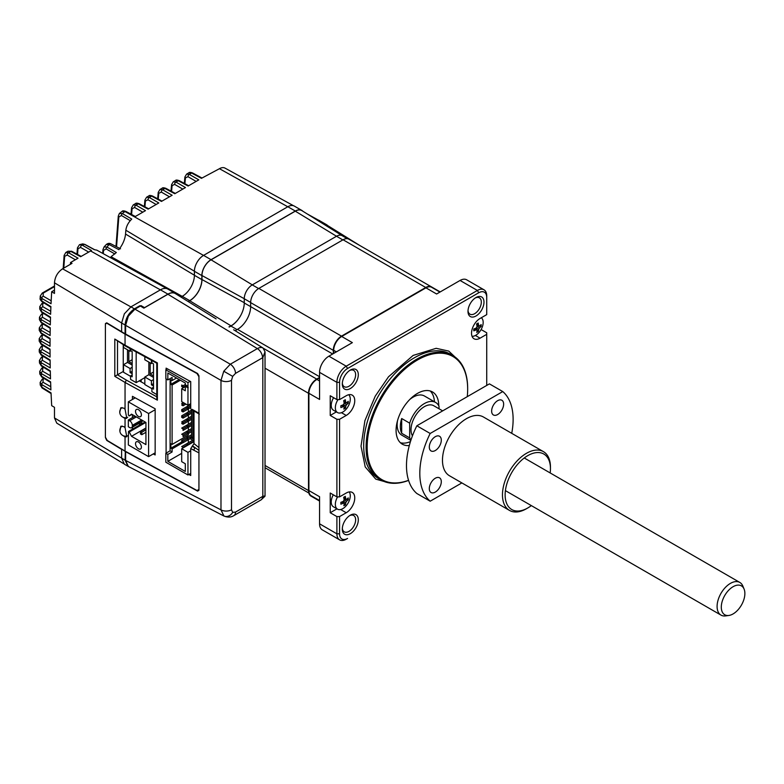 <?xml version="1.0" encoding="UTF-8"?>
<svg xmlns="http://www.w3.org/2000/svg" width="784" height="784" viewBox="0 0 784 784"><rect width="100%" height="100%" fill="white"/><g stroke="black" fill="none" stroke-linecap="round" stroke-linejoin="round"><path stroke-width="1.18" d="M131.006 214.179L131.575 207.78A1.882 1.196 5.2 0 0 132.094 208.711L134.652 207.476A1.882 1.127 -60 0 1 135.985 205.163L145.481 210.641L134.789 216.815L124.96 211.533L122.147 211.327M144.344 206.486L144.903 200.087A1.882 1.196 5.2 0 0 145.422 201.008L147.98 199.783A1.882 1.127 -60 0 1 149.313 197.47L158.809 202.948L148.117 209.122L138.288 203.83A1.882 1.088 -61.7 0 1 139.209 203.722L148.656 208.809M157.672 198.793L158.231 192.384A1.882 1.196 5.2 0 0 158.75 193.315L161.318 192.08A1.882 1.127 -60 0 1 162.651 189.777L172.137 195.255L161.455 201.419L151.626 196.137A1.882 1.088 -61.7 0 1 152.537 196.029L161.994 201.116M171 191.09L171.569 184.691A1.882 1.196 5.2 0 0 172.088 185.622L174.646 184.387A1.882 1.127 -60 0 1 175.979 182.074L185.475 187.552L174.783 193.726L164.954 188.444A1.882 1.088 -61.7 0 1 165.875 188.336L175.322 193.413M293.51 205.722L224.998 168.099A11.231 6.478 120 0 0 219.451 168.697L201.449 178.331L191.619 173.048A1.882 1.088 -61.7 0 1 192.531 172.941L201.988 178.027M43.404 334.915L42.169 335.63L42.12 338.629A1.882 1.127 120 0 0 40.788 340.932L40.788 343.451A1.882 1.088 121.7 0 0 41.15 344.294L39.2 341.148L40.788 343.451L50.029 349.164L50.068 357.073L40.837 351.742L40.866 354.27A1.882 1.088 -58.3 0 0 41.229 355.123L39.278 352.006L40.866 354.27L50.098 359.983L50.225 367.941L41.003 362.61L41.062 365.168A1.882 1.088 -58.3 0 0 41.425 366.02L39.474 362.943L41.062 365.168L50.294 370.881L50.509 378.868L41.297 373.556L41.385 376.144A1.882 1.088 -58.3 0 0 41.748 376.996L39.798 373.948L41.385 376.144L50.607 381.847L50.901 389.873L41.719 384.572L41.836 387.198A1.882 1.088 -58.3 0 0 42.199 388.051L40.249 385.032L41.836 387.198L51.029 392.892L51.675 405.651L54.478 407.337L54.478 417.941L56.771 423.135L123.607 463.648M50.784 386.728L43.051 382.259A1.882 1.127 -60 0 0 41.719 384.572L40.131 382.455M50.411 375.742L42.63 371.244A1.882 1.127 -60 0 0 41.297 373.556L39.71 371.41L39.798 373.948M50.166 364.825L42.336 360.307A1.882 1.127 -60 0 0 41.003 362.61L39.425 360.444M50.049 353.976L42.169 349.429A1.882 1.127 -60 0 0 40.837 351.742L39.249 349.537L39.278 352.006M106.036 323.204L105.428 323.557M39.425 319.656L41.003 322.038L50.225 327.741L50.098 335.532L40.866 330.201L40.837 332.7A1.882 1.088 -58.3 0 0 41.199 333.553L39.249 330.368L40.837 332.7L50.068 338.414L50.029 346.273L40.788 340.932L39.2 338.698L39.2 341.148M50.147 332.485L42.199 327.898A1.882 1.127 -60 0 0 40.866 330.201L39.278 327.928L39.249 330.368M41.003 322.038L41.062 319.539L39.474 317.236L39.416 319.656L41.366 322.881A1.882 1.088 -58.3 0 1 41.003 322.038M50.882 307.21L42.081 301.771A1.882 1.088 -58.3 0 1 41.719 300.919L50.901 306.603L50.607 314.276L41.385 308.955L41.297 311.444A1.882 1.088 -58.3 0 0 41.66 312.287L39.71 309.023L41.297 311.444L50.509 317.138L50.294 324.87L41.062 319.539A1.882 1.127 -60 0 1 42.395 317.236L42.444 314.237A1.882 1.088 -120 0 0 41.523 314.149L39.474 317.236M50.715 311.258L42.718 306.642A1.882 1.127 -60 0 0 41.385 308.955L39.798 306.603L39.71 309.023M167.002 288.688L96.804 250.135L94.325 249.665L84.525 244.343L82.683 243.893L79.498 244.686L82.036 245.029L91.483 250.488L80.644 256.701L70.825 251.419A1.882 1.088 -61.7 0 1 71.746 251.311L81.183 256.388M70.393 264.296A1026.922 592.9 60 0 1 70.54 262.532L72.01 263.355L62.563 268.814C57.653 272.205 54.958 276.87 54.478 282.818L54.478 293.422L51.675 291.746L54.478 290.129M63.181 268.461L64.131 255.408A1.882 1.186 4.6 0 0 64.651 256.319L67.218 255.045A1.882 1.127 -60 0 1 68.551 252.742L78.028 258.21L70.54 262.532M51.675 291.746L51.029 303.741L41.836 298.439A1.882 1.127 -60 0 1 43.169 296.127L43.208 293.128A1.882 1.088 -120 0 0 42.287 293.04L40.249 296.048L41.836 298.439L41.719 300.919L40.131 298.469L40.249 296.048M186.582 174.126L189.307 174.381L191.619 173.048L188.826 172.823L186.582 174.126L184.897 176.998A1.882 1.196 5.2 0 0 185.416 177.919L187.974 176.684A1.882 1.127 -60 0 1 189.307 174.381L198.803 179.859L188.111 186.033L178.282 180.741A1.882 1.088 -61.7 0 1 179.203 180.634L188.65 185.72M185.416 177.919L184.906 183.701M64.651 256.319L63.788 268.108M76.969 254.124L77.449 247.822A1.882 1.186 4.6 0 0 77.979 248.724L77.538 254.428M77.979 248.724L80.546 247.411L88.651 252.076M80.546 247.411A1.882 1.127 -60.1 0 1 82.036 245.029L84.525 244.343A1.882 1.078 -61.4 0 1 84.917 244.422L94.678 249.733M104.076 246.911L106.928 247.029L109.143 244.549L106.271 244.53C107.771 243.324 109.27 243.06 110.769 243.755L120.54 248.822M110.769 243.755A1.882 1.107 -62.5 0 0 109.143 244.549L118.874 249.645C122.804 244.441 125.028 239.238 125.538 234.053L125.842 230.231L194.403 271.225M119.364 213.503L118.286 216.09A1.882 1.196 5.4 0 0 118.805 217.021L121.422 215.492A1.882 1.117 -59.7 0 1 122.314 213.532L124.872 211.582A5.655 3.263 -120 0 0 122.118 211.337L119.393 213.464L122.314 213.532L131.751 219.069C128.321 222.489 126.351 226.213 125.842 230.231M121.422 215.492L130.262 220.657M118.805 217.021L116.551 246.754M182.202 296.352L111.063 256.711L116.355 252.526L106.928 247.029A1.882 1.117 -59.7 0 0 106.124 248.891L114.827 253.977M106.271 244.53L104.105 246.882L102.978 249.577A1.882 1.147 3.9 0 0 103.498 250.449L106.124 248.891M105.428 437.619L106.742 440.422L122.059 449.644M105.428 324.145L106.742 322.822L121.618 331.72M203.536 255.408L124.96 211.533A1.882 1.088 -61.7 0 1 125.881 211.425L135.328 216.502M132.094 208.711L131.585 214.493M145.422 201.008L144.913 206.79M158.75 193.315L158.241 199.097M172.088 185.622L171.578 191.404M194.403 271.284L201.87 275.596A12.995 7.497 -60 0 1 211.053 259.69L295.303 211.043A12.995 7.497 -60 0 1 301.801 210.406L294.333 206.094A12.995 7.497 120 0 0 287.836 206.731L203.585 255.378A12.995 7.497 120 0 0 194.403 271.284L194.403 275.292A17.17 9.918 -60 0 1 182.26 296.323A17.16 9.908 -60 0 1 180.898 297.018M201.87 275.596L201.87 279.594A17.17 9.918 -60 0 1 189.728 300.635A17.16 9.908 -60 0 1 188.062 301.458M301.801 210.406A12.995 7.497 -60 0 1 302.8 211.2M323.645 224.136A12.995 7.497 -60 0 1 326.595 224.714L319.127 220.412A12.995 7.497 120 0 0 316.658 219.804M326.595 224.714A12.995 7.497 -60 0 1 327.594 225.508M121.618 449.379L121.618 458.15L124.352 464.187L128.351 466.49L125.616 460.453L125.616 451.692L121.902 449.212M128.978 466.794L128.351 466.49M175.351 293.402L167.884 289.09A14.876 8.585 120 0 0 160.446 289.825L130.948 306.858L124.352 313.825L121.618 323.018L121.618 331.779L125.616 334.092L125.616 325.331L128.351 316.128L134.946 309.17L141.051 305.642L144.521 307.642L167.913 294.137A14.876 8.585 -60 0 1 175.351 293.402A14.876 8.585 -60 0 1 176.439 294.245M142.982 307.602L143.717 307.181M141.179 379.75L141.179 381.877M121.951 434.924L125.048 436.992L126.783 436.747L125.048 427.633L123.745 426.604L120.775 426.28L119.903 431.239M122.255 416.774L125.048 418.519L126.783 418.274L125.048 409.16L123.745 408.131L120.775 407.807L119.756 412.237M194.001 411.002L194.001 443.607L190.728 448.575L198.93 452.878L198.93 489.402L197.019 490.51L125.048 451.094L107.232 440.451L105.399 437.198L105.399 324.517L105.938 323.322L107.232 323.459L125.048 334.111L197.019 373.527L198.93 376.732L198.93 413.246L192.06 409.326M198.95 450.408L192.648 445.929M188.836 474.477L190.728 475.516L190.728 448.575M190.728 408.562L190.728 381.622L166.1 368.137L166.1 369.695M166.1 378.917L166.1 453.123M192.06 446.272L195.196 447.987A1.882 1.058 118.7 0 0 193.903 450.32M156.79 396.782L126.381 380.132L125.048 382.445L157.378 400.144L156.79 398.243L156.79 363.217L125.45 346.058L114.807 339.07L114.807 376.32L117.473 374.811A1.882 1.088 0 0 0 117.502 374.791L123.245 371.479L123.245 344.744M144.824 383.895L139.287 380.838M157.378 400.144L157.378 362.894L125.048 345.185L125.048 334.111M125.048 451.094L125.048 436.992M125.048 427.633L125.048 418.519M125.048 409.16L125.048 382.445L114.807 376.32M125.048 345.185L114.807 339.07M153.272 453.926L155.154 454.955L155.154 408.778L132.437 396.341L132.437 399.458M139.434 423.174L139.434 425.153M132.437 414.667L132.437 417.617M132.437 427.202L132.437 429.191M191.129 409.424L194.295 411.159A1.882 1.058 -61.3 0 1 193.903 410.297M156.79 394.548L151.89 391.716L151.89 388.178L153.497 389.099L153.497 363.854L151.9 362.933L151.9 360.542M151.89 388.178L153.497 387.257M153.497 386.022L151.42 384.826L153.497 383.621M144.834 356.671L144.834 359.778L151.42 363.58L151.42 360.277M153.497 372.018L150.165 373.939L150.165 362.855M153.497 375.869L150.165 373.939M153.497 379.623L151.42 380.818L144.834 377.016L148.833 374.713L153.497 377.408M148.833 362.09L148.833 374.713M144.834 377.016L144.824 384.562L151.89 388.639M151.42 384.826L151.42 380.818M151.42 363.58L152.223 363.119M183.035 387.316L183.035 385.777L181.702 385.013L181.702 386.551L183.035 387.316L185.573 385.855M183.035 385.777L185.308 384.474M190.728 404.426L181.702 409.64L183.035 410.404L187.033 408.101L188.366 408.866L188.366 411.953M183.035 410.404L183.035 411.953L190.728 407.513M181.702 409.64L181.702 411.179L183.035 411.953M191.57 410.101L181.702 415.794L183.035 416.569L183.035 418.107L191.57 413.178L188.366 415.03L187.033 414.256L187.033 412.717L188.366 413.491L191.57 411.639M188.366 418.107L188.366 413.491M187.033 418.881L181.702 421.959L183.035 422.723L181.702 423.497L183.035 424.262L191.561 419.342L188.366 421.184L188.366 424.262M183.035 424.262L183.035 422.723L187.033 420.42L188.366 421.184L188.366 419.646L191.561 417.794M191.561 422.419L181.702 428.113L183.035 428.877L183.035 430.426L191.561 425.496L188.366 427.339L187.033 426.574L187.033 425.036L188.366 425.8L191.561 423.958M188.366 430.426L188.366 425.8M191.561 428.574L181.702 434.267L183.035 435.042L191.561 430.112M183.035 435.042L183.035 436.58L191.561 431.651L188.366 433.503L188.366 435.042L172.098 444.43L170.902 443.734L170.892 448.203L181.692 441.97L183.025 442.735L190.63 438.354L188.366 439.657L187.033 438.893L191.561 436.276L188.366 438.119L187.033 437.345L187.033 438.893L183.025 441.196L183.025 442.735M191.561 434.728L187.033 437.345M188.366 444.891L188.366 444.273L193.423 441.353L193.423 441.97M192.766 440.196L181.692 446.586L183.025 447.36L187.033 445.047L187.562 445.351M191.57 409.669L191.561 436.884L192.893 437.658L192.903 410.395M192.893 437.658L194.001 437.021M194.001 439.373L190.63 437.423L191.561 436.884M190.63 437.423L190.63 438.962L194.001 440.912M170.108 378.623L170.099 450.82L172.098 451.976L167.835 454.436L167.825 461.364L185.289 471.449L185.298 463.746L181.692 461.668L181.692 448.742L187.964 452.358L187.954 474.986L190.728 473.389M170.099 450.82L165.836 453.279L167.835 454.436M165.836 453.279L165.826 462.207L187.954 474.986M167.492 368.892L165.845 369.842L165.845 378.77L167.845 379.926L167.845 372.998L185.308 383.082L185.308 384.777L187.974 386.316L187.974 382.621L190.198 381.338M165.845 369.842L187.974 382.621M172.098 444.43L172.108 385.003L170.902 384.317L170.902 379.848L172.108 380.544L172.108 377.467L167.845 379.926M182.897 442.656L172.098 448.889L170.892 448.203M187.16 435.737L187.16 437.276M188.366 405.024L188.366 405.789M172.108 385.003L180.379 380.23M170.902 384.317L179.173 379.544M172.098 448.889L172.098 451.976M167.825 461.364L181.692 453.358M188.356 439.657L188.356 442.735M181.692 448.742L194.001 441.637M187.964 452.358L190.728 450.761M190.728 403.662L187.964 405.25L181.702 401.633L181.702 388.697L185.308 390.775L185.308 386.316L187.974 387.855L187.974 386.316M185.308 386.62L181.702 388.697M187.964 405.25L187.974 387.855M185.573 384.924L185.573 386.159L188.238 387.698M176.508 378.006L172.108 380.544M187.033 445.047L187.033 443.509L188.366 444.273L194.001 441.02M187.033 437.354L181.692 440.432L183.025 441.196M181.692 440.432L181.692 441.97M187.033 431.19L188.366 431.964L188.366 433.503L187.033 432.729L187.033 431.19M183.035 428.877L187.033 426.574M191.561 416.255L187.033 418.872L188.366 419.646M187.033 418.872L187.033 420.41M183.035 416.569L187.033 414.256M181.702 415.794L181.702 417.333L183.035 418.107M190.728 407.504L188.366 408.866L188.366 407.327L190.728 405.965M187.033 408.101L187.033 406.563L188.366 407.327M183.309 402.555L181.702 403.486L183.035 404.25L181.702 405.024L183.035 405.789L185.975 404.093M183.035 405.789L183.035 404.25L184.642 403.329M192.629 442.431L192.09 442.127M138.454 448.781A4.145 2.391 60 0 1 135.75 445.126A4.145 2.391 60 0 1 136.387 441.794A4.145 2.391 60 0 1 138.464 442A4.145 2.391 60 0 1 141.169 445.655A4.145 2.391 60 0 1 140.532 448.987A4.145 2.391 60 0 1 138.454 448.781M138.464 416.451A4.145 2.391 60 0 1 135.75 412.796A4.145 2.391 60 0 1 136.387 409.473A4.145 2.391 60 0 1 138.464 409.679A4.145 2.391 60 0 1 141.179 413.335A4.145 2.391 60 0 1 140.542 416.657A4.145 2.391 60 0 1 138.464 416.451M155.154 409.738L148.597 413.521L148.588 456.631L128.331 444.93L128.488 431.474L129.272 431.955L145.834 422.4M129.242 415.902L131.908 414.364L129.242 415.902L128.331 414.942L128.331 401.829L148.597 413.521M140.463 421.302L132.329 425.996L132.329 425.379A3.773 2.176 -120 0 0 129.664 420.763L128.331 419.989L134.995 416.137M132.329 425.379L140.463 420.685L140.463 423.144L141.796 423.919L141.796 421.449L140.463 420.685L141.659 419.989M128.331 419.989L128.331 426.761L129.664 427.535A3.773 2.176 60 0 0 131.545 427.721A3.773 2.176 60 0 0 132.329 425.996M148.588 456.631L155.154 452.838M135.211 397.86L128.331 401.829M129.272 415.883L131.536 414.138L145.932 422.449L145.922 444.616L131.526 436.306L129.272 431.955M131.526 436.306L145.932 427.995M145.128 421.988L141.796 423.919M142.992 420.763L141.796 421.449M140.463 431.455L140.463 433.924L141.796 434.689L141.796 432.229L140.463 431.455L145.932 428.299M141.796 432.229L145.932 429.848M145.932 432.307L141.796 434.689M144.393 307.838L143.492 307.308M144.834 377.633L136.161 382.641L136.171 351.928M132.173 359.699L128.831 361.63L128.831 350.546M132.163 363.551L128.831 361.63M132.163 367.304L130.085 368.509L123.5 364.707L127.498 362.394L132.163 365.089M127.498 349.772L127.498 362.394M123.5 344.891L123.5 347.459L130.085 351.261L130.889 350.801M132.163 371.312L130.085 372.508L130.085 368.509M130.085 351.261L130.085 348.596M136.161 382.641L130.565 379.407L130.565 375.869L132.163 376.79L132.173 351.546L130.565 350.615L130.565 348.86M130.085 372.508L132.163 373.713M130.565 375.869L132.163 374.938M123.5 364.707L123.5 372.253L130.565 376.33M408.582 480.406A71.824 41.474 -60 0 1 380.965 479.965A71.824 41.474 -60 0 1 369.95 422.409A71.824 41.474 -60 0 1 416.882 359.111A71.824 41.474 -60 0 1 452.789 355.554A71.824 41.474 -60 0 1 467.666 388.433A71.824 41.474 -60 0 1 467.666 388.746M408.552 480.308A71.07 41.033 -60 0 1 367.353 441.833A71.07 41.033 -60 0 1 417.411 360.032A71.07 41.033 -60 0 1 467.666 389.05A71.07 41.033 -60 0 1 467.264 396.675M438.736 405.7A30.164 17.415 120 0 0 432.494 391.941A30.164 17.415 120 0 0 417.411 393.441A30.164 17.415 120 0 0 397.704 420.018A30.164 17.415 120 0 0 402.329 444.185A30.164 17.415 120 0 0 409.307 445.528M400.35 442.695A30.164 17.415 120 0 0 410.453 441.588M439.011 408.768L439.011 406.22A22.618 13.063 120 0 0 435.659 402.476L424.458 396.008A22.618 13.063 120 0 0 413.148 397.135A22.618 13.063 120 0 0 409.709 399.546M435.659 402.476A22.618 13.063 120 0 0 424.34 403.593A22.618 13.063 120 0 0 409.679 423.154L409.679 437.913A22.618 13.063 120 0 0 410.983 439.942M468.019 310.552A9.428 5.439 120 0 0 469.939 314.149A9.428 5.439 120 0 0 474.653 313.688A9.428 5.439 120 0 0 480.808 305.378A9.428 5.439 120 0 0 479.367 297.822A9.428 5.439 120 0 0 475.29 297.959M475.986 297.518L475.986 297.518A11.309 6.527 120 0 0 467.989 311.375A11.309 6.527 120 0 0 475.986 315.991A11.309 6.527 120 0 0 483.983 302.144A11.309 6.527 120 0 0 475.986 297.518L475.986 297.518M342.334 528.24A9.428 5.439 120 0 0 344.254 531.836A9.428 5.439 120 0 0 348.968 531.376A9.428 5.439 120 0 0 355.132 523.065A9.428 5.439 120 0 0 353.682 515.509A9.428 5.439 120 0 0 349.605 515.647M350.301 515.206L350.301 515.206A11.309 6.527 120 0 0 342.304 529.063A11.309 6.527 120 0 0 350.301 533.679A11.309 6.527 120 0 0 358.308 519.831A11.309 6.527 120 0 0 350.301 515.206L350.301 515.206M350.301 370.087L350.301 370.087A11.309 6.527 120 0 0 342.304 383.935A11.309 6.527 120 0 0 350.301 388.56A11.309 6.527 120 0 0 358.308 374.703A11.309 6.527 120 0 0 350.301 370.087L350.301 370.087M342.334 383.111A9.428 5.439 120 0 0 344.254 386.718A9.428 5.439 120 0 0 348.968 386.247A9.428 5.439 120 0 0 355.132 377.937A9.428 5.439 120 0 0 353.682 370.391A9.428 5.439 120 0 0 349.605 370.518M233.946 515.549L261.003 499.927A7.536 4.351 -120 0 0 262.562 496.468L235.504 512.089A7.536 4.351 -120 0 1 233.946 515.549L233.946 515.549C231.143 517.391 227.811 517.548 223.95 516.029L220.98 509.865A7.536 4.351 0 0 0 231.505 509.786L231.505 380.309A7.536 4.351 -0 0 1 220.98 380.387L223.773 371.224L230.31 364.227L257.368 348.606L167.913 294.255A14.729 8.506 -60 0 1 175.41 293.608L216.09 318.872M127.988 466.284L125.087 460.149L125.322 451.241M198.754 490.225L197.588 491.107L125.087 451.388M125.616 334.072L197.588 373.507L198.95 375.791L198.95 490.314L197.588 491.107M333.7 353.417L333.7 350.34A11.309 6.527 -60 0 1 341.697 336.483L425.947 287.836A11.309 6.527 -60 0 1 431.602 287.277L439.922 292.089M339.56 533.816L336.895 533.816A13.201 7.615 120 0 0 339.629 539.862A13.201 7.615 120 0 0 346.224 539.206L347.557 538.441A11.309 6.527 -60 0 1 339.56 533.816L339.56 516.578L346.224 512.736A12.064 6.968 120 0 0 354.103 502.103A12.064 6.968 120 0 0 352.261 492.43A12.064 6.968 120 0 0 346.224 493.028L339.56 496.88L339.56 419.293L346.224 415.451A12.064 6.968 120 0 0 354.103 404.818A12.064 6.968 120 0 0 352.261 395.146A12.064 6.968 120 0 0 346.224 395.744L339.56 399.595L336.895 399.595L336.895 382.357L339.56 382.357A11.309 6.527 -60 0 1 347.557 368.5L478.73 292.765A11.309 6.527 -60 0 1 486.727 297.381L486.727 295.842A13.201 7.615 120 0 0 484.002 289.806A13.201 7.615 120 0 0 477.397 290.452L478.73 292.765M339.56 496.88L336.895 496.88L336.895 419.293L339.56 419.293M336.895 419.293L330.231 415.451L336.375 411.894M336.895 399.595L330.231 395.744L330.231 415.451M339.56 399.595L339.56 382.357M319.568 500.545L311.238 495.743A11.309 6.527 -60 0 1 308.896 490.568L308.896 393.284L319.568 399.438L319.568 372.351L336.895 382.357A13.201 7.615 120 0 1 346.224 366.187L477.397 290.452L460.071 280.456L436.61 294L425.947 287.836M312.659 496.586L319.568 500.574M323.831 224.253A12.838 7.419 -60 0 1 326.634 224.92L359.631 245.402M229.251 327.036L230.927 326.066A18.855 10.888 120 0 0 240.414 316.011A18.855 10.888 120 0 0 244.255 302.977L244.255 298.743L250.645 302.438M347.371 238.699L342.167 235.69A11.309 6.527 120 0 0 341.001 235.249A11.309 6.527 120 0 0 336.512 236.249L342.853 239.914M258.602 288.561L252.262 284.896L336.512 236.249L295.303 211.17A12.838 7.419 -60 0 1 301.84 210.602L342.383 235.778A11.309 6.527 -60 0 1 342.735 236.023M252.262 284.896A11.309 6.527 120 0 0 244.255 298.743M188.18 301.536A17.307 9.996 120 0 0 189.728 300.752A17.326 10.006 120 0 0 201.968 279.535L201.968 275.537A12.838 7.419 -60 0 1 211.053 259.808L295.303 211.17M228.977 326.869A18.836 10.878 120 0 0 231.045 325.86A18.855 10.888 120 0 0 240.414 316.011M341.001 235.249A11.309 6.527 -60 0 1 342.383 235.778M319.568 377.427L316.697 379.084A11.593 6.693 120 0 0 308.504 393.284L308.504 490.568A11.593 6.693 120 0 0 308.827 493.028A11.309 6.527 -60 0 0 310.925 496.066A11.309 6.527 -60 0 0 312.708 496.586M319.568 376.732L237.513 329.358L235.171 330.711M237.513 329.358A18.571 10.721 120 0 0 250.645 306.622L332.69 353.996M432.67 287.895A11.593 6.693 120 0 0 431.543 286.924A11.593 6.693 120 0 0 425.741 287.493L341.491 336.14A11.593 6.693 120 0 0 333.298 350.34L333.298 353.643M341.491 336.14L258.847 288.414A11.593 6.693 120 0 0 250.645 302.614L250.645 306.622L244.255 302.977M258.847 288.414L343.088 239.777L425.741 287.493M431.543 286.924L348.89 239.198A11.593 6.693 120 0 0 343.088 239.777M484.002 289.806L466.666 279.8A13.201 7.615 120 0 0 460.071 280.456M486.727 297.381L486.727 314.629L480.063 318.471A12.064 6.968 120 0 0 472.184 329.104A12.064 6.968 120 0 0 474.036 338.776A12.064 6.968 120 0 0 480.063 338.178L486.727 334.327L486.727 332.788L481.102 329.535M486.727 334.327L486.727 385.434M339.56 516.578L336.895 516.578L336.895 533.816L319.568 523.81A13.201 7.615 120 0 0 322.302 529.857L339.629 539.862M319.568 523.81L319.568 496.723L308.896 490.568M346.224 539.206L347.557 538.441L346.224 539.206M401.682 418.529A22.618 13.063 120 0 0 401.682 433.297L401.682 418.529L409.679 423.154M401.682 433.297L409.679 437.913M397.527 420.645A22.618 13.063 120 0 0 401.839 435.198L410.836 440.392M434.434 401.771A30.164 17.415 120 0 0 430.21 390.971M336.895 516.578L330.231 512.736L336.973 508.836M336.895 496.88L330.231 493.028L330.231 512.736M319.568 380.965L316.903 379.427A11.309 6.527 120 0 0 308.896 393.284M316.903 379.427L319.568 377.888M347.557 368.5L346.224 366.187L328.898 356.181A13.201 7.615 120 0 0 319.568 372.351M328.898 356.181L352.359 342.637L341.697 336.483M265.031 467.734L308.827 493.028M265.031 351.791L265.031 495.978L262.826 496.301L262.826 357.622L265.031 351.791L262.963 347.978L233.622 329.75M167.913 294.255L143.864 308.141L140.385 306.025M125.087 333.778L125.087 325.017C125.675 318.177 128.782 312.796 134.407 308.857L139.866 305.711M262.826 357.622L235.504 373.38A7.536 4.351 -120 0 0 230.31 364.227L130.948 306.858M476.574 323.968A18.297 4.057 -22.1 0 0 477.397 323.488A18.297 4.057 -22.1 0 0 478.171 323.008A18.816 10.633 59 0 1 478.642 325.634L479.455 326.066A18.816 11.094 -1.1 0 0 481.121 324.566A18.297 14.239 24.3 0 1 481.151 326.399A18.816 11.094 178.9 0 1 479.494 327.898L478.71 329.29A18.816 10.633 59 0 1 478.328 331.426A18.297 14.622 -145.5 0 1 477.554 331.936A18.297 14.622 -145.5 0 1 476.731 332.387A18.816 10.633 -121 0 0 477.113 330.25L476.29 329.819A18.816 11.094 178.9 0 1 473.781 330.828A18.297 3.675 -99.7 0 0 473.752 329.006A18.816 11.094 -1.1 0 0 476.26 327.996L477.044 326.595A18.816 10.633 -121 0 0 476.574 323.968M481.307 317.755A10.555 6.096 -60 0 1 483.169 322.204A10.555 6.096 -60 0 1 475.868 335.219A10.555 6.096 -60 0 1 472.046 336.316M477.113 330.25L474.447 328.761M477.946 325.193A10.555 6.096 -60 0 1 477.642 325.889M473.908 328.947L475.065 330.358M475.721 328.241L478.328 331.426M476.927 325.781L478.799 326.056M479.357 326.134L481.151 326.399M478.632 325.595L476.682 324.468M476.662 323.919L478.416 324.174M343.676 497.301A18.297 4.057 -22.1 0 0 344.499 496.821A18.297 4.057 -22.1 0 0 345.274 496.341A18.816 10.633 59 0 1 345.744 498.967L346.557 499.398A18.816 11.094 -1.1 0 0 348.223 497.899A18.297 14.239 24.3 0 1 348.253 499.722A18.816 11.094 178.9 0 1 346.597 501.221L345.813 502.622A18.816 10.633 59 0 1 345.43 504.759A18.297 14.622 -145.5 0 1 344.656 505.259A18.297 14.622 -145.5 0 1 343.833 505.719A18.816 10.633 -121 0 0 344.215 503.583L343.392 503.152A18.816 11.094 178.9 0 1 340.883 504.161A18.297 3.675 -99.7 0 0 340.854 502.328A18.816 11.094 -1.1 0 0 343.363 501.319L344.147 499.927A18.816 10.633 -121 0 0 343.676 497.301M349.233 491.921A10.555 6.096 -60 0 1 350.272 495.527A10.555 6.096 -60 0 1 342.971 508.551A10.555 6.096 -60 0 1 337.532 509.169A10.555 6.096 -60 0 1 335.346 504.514A10.555 6.096 -60 0 1 337.59 496.88M344.382 499.947A10.555 6.096 -60 0 1 344.019 500.623M337.532 509.169L333.416 506.787A10.555 6.096 -60 0 1 331.24 502.142A10.555 6.096 -60 0 1 333.308 494.802M343.392 503.152L341.55 502.083M342.824 501.564L345.43 504.759M345.813 502.622L343.47 501.26M344.029 499.104L345.813 499.369M346.459 499.467L348.253 499.722M344.127 499.8L346.597 501.221M343.764 497.252L345.519 497.507M343.794 497.84L346.557 499.398M342.824 404.965L345.43 408.16A18.297 14.622 -145.5 0 1 344.656 408.66A18.297 14.622 -145.5 0 1 343.833 409.121A18.816 10.633 -121 0 0 344.215 406.984L343.392 406.553A18.816 11.094 178.9 0 1 340.883 407.562A18.297 3.675 -99.7 0 0 340.854 405.73A18.816 11.094 -1.1 0 0 343.363 404.72L344.147 403.329A18.816 10.633 -121 0 0 343.676 400.702A18.297 4.057 -22.1 0 0 344.499 400.222A18.297 4.057 -22.1 0 0 345.274 399.742A18.816 10.633 59 0 1 345.744 402.368L346.557 402.8A18.816 11.094 -1.1 0 0 348.223 401.3A18.297 14.239 24.3 0 1 348.253 403.123A18.816 11.094 178.9 0 1 346.597 404.622L345.813 406.014L343.47 404.662M348.713 394.734A10.555 6.096 -60 0 1 350.272 398.929A10.555 6.096 -60 0 1 342.971 411.953A10.555 6.096 -60 0 1 337.532 412.57A10.555 6.096 -60 0 1 335.346 407.915A10.555 6.096 -60 0 1 338.012 399.595M344.215 406.984L341.55 405.485M343.588 404.74A10.555 6.096 -60 0 1 343.157 405.387M337.532 412.57L333.416 410.189A10.555 6.096 -60 0 1 331.24 405.544A10.555 6.096 -60 0 1 333.602 397.694M344.029 402.506L345.901 402.78M346.459 402.858L348.253 403.123M343.794 401.241L345.744 402.368M345.813 406.014A18.816 10.633 59 0 1 345.43 408.16M721.368 605.562A16.68 9.624 120 0 0 728.875 615.46A16.68 9.624 120 0 0 744.8 595.076A16.68 9.624 120 0 0 744.094 589.098A16.68 9.624 120 0 0 731.599 587.667A16.68 9.624 120 0 0 721.368 605.562M728.875 615.46L725.661 615.901A18.855 10.888 -60 0 1 720.986 615.107A18.855 10.888 -60 0 1 717.174 604.709A18.855 10.888 -60 0 1 726.013 586.795A18.855 10.888 -60 0 1 739.841 582.453A18.855 10.888 -60 0 1 742.869 586.099L744.094 589.098M412.433 435.855A18.855 10.888 -60 0 1 411.1 427.995A18.855 10.888 -60 0 1 419.94 410.081A18.855 10.888 -60 0 1 433.768 405.74L442.666 410.875M435.296 436.678A8.487 4.9 120 0 0 429.759 444.156A8.487 4.9 120 0 0 431.053 450.947A8.487 4.9 120 0 0 435.296 450.526A8.487 4.9 120 0 0 440.843 443.058A8.487 4.9 120 0 0 439.54 436.257A8.487 4.9 120 0 0 435.296 436.678M435.296 478.24A8.487 4.9 120 0 0 429.759 485.717A8.487 4.9 120 0 0 431.053 492.509A8.487 4.9 120 0 0 435.296 492.087A8.487 4.9 120 0 0 440.843 484.62A8.487 4.9 120 0 0 439.54 477.819A8.487 4.9 120 0 0 435.296 478.24M497.644 400.683A8.487 4.9 120 0 0 492.097 408.16A8.487 4.9 120 0 0 493.401 414.961A8.487 4.9 120 0 0 497.644 414.54A8.487 4.9 120 0 0 503.181 407.063A8.487 4.9 120 0 0 501.878 400.261A8.487 4.9 120 0 0 497.644 400.683M526.456 508.728L527.789 507.963L526.456 508.728A33.937 19.59 -60 0 1 509.492 510.413A33.937 19.59 -60 0 1 504.288 483.218A33.937 19.59 -60 0 1 526.456 453.319A33.937 19.59 -60 0 1 543.42 451.633A33.937 19.59 -60 0 1 550.456 467.166L550.456 468.705A32.046 18.502 120 0 0 527.789 455.622A32.046 18.502 120 0 0 505.131 494.871A32.046 18.502 120 0 0 527.789 507.963L527.789 507.963A32.046 18.502 120 0 0 531.327 505.602M509.492 510.413L449.506 475.78A33.937 19.59 -60 0 1 444.303 448.585A33.937 19.59 -60 0 1 466.47 418.676A33.937 19.59 -60 0 1 483.434 417L543.42 451.633M550.172 472.948A32.046 18.502 120 0 0 550.456 468.705M430.181 501.201L416.853 493.508A65.983 38.093 -60 0 1 416.853 425.781L430.181 433.474A65.983 38.093 -60 0 0 430.181 501.201L461.864 482.915M430.181 433.474L502.76 391.569L489.422 383.876L416.853 425.781M502.76 391.569A65.983 38.093 -60 0 1 511.727 433.336M287.787 206.77L219.451 168.697M54.478 417.941L121.618 458.081M43.051 382.259L43.091 379.26A1.882 1.088 -120 0 0 42.179 379.182L40.131 382.474L40.249 385.032M44.296 378.574L43.091 379.26M42.63 371.244L42.679 368.245A1.882 1.088 -120 0 0 41.758 368.166L39.71 371.42M43.894 367.549L42.679 368.245M42.336 360.307L42.385 357.308A1.882 1.088 -120 0 0 41.464 357.22L39.416 360.444L39.474 362.943M43.61 356.593L42.385 357.308M42.169 349.429L42.218 346.43A1.882 1.088 -120 0 0 41.297 346.352L39.249 349.537M43.453 345.715L42.218 346.43M50.039 343.196L42.12 338.629M42.895 334.601L41.248 335.552A1.882 1.088 60 0 1 42.169 335.63M42.199 327.898L42.238 324.899A1.882 1.088 -120 0 0 41.327 324.811L39.278 327.928M43.473 324.184L42.238 324.899M50.372 321.842L42.395 317.236M43.669 313.522L42.444 314.237M42.718 306.642L42.757 303.643A1.882 1.088 -120 0 0 41.846 303.565L39.798 306.603M43.973 302.938L42.757 303.643M54.478 286.621L43.208 293.128M51.176 300.752L43.169 296.127M187.974 176.684L196.137 181.398M188.826 172.823L188.826 172.823C189.169 172.186 190.404 172.225 192.531 172.941M67.218 255.045L75.362 259.749M65.827 252.477L68.551 252.742L70.825 251.419L68.041 251.203L65.827 252.477L64.131 255.408M125.538 234.053L194.403 275.223M103.498 250.449L103.292 253.702M160.397 289.855L90.591 250.958M130.889 306.887L62.563 268.814M121.618 322.959L54.478 282.818M175.979 182.074L178.282 180.741L175.498 180.526L173.254 181.819L175.979 182.074M162.651 189.777L164.954 188.444L162.161 188.219L159.916 189.512L162.651 189.777M149.313 197.47L151.626 196.137L148.833 195.912L146.588 197.215L149.313 197.47M135.985 205.163L138.288 203.83L135.505 203.615L133.26 204.908L135.985 205.163M134.652 207.476L142.815 212.19M147.98 199.783L156.143 204.487M161.318 192.08L169.471 196.794M174.646 184.387L182.809 189.101M182.26 296.323L189.728 300.635M194.403 275.292L201.87 279.594M211.053 259.69L203.585 255.378M295.303 211.043L287.836 206.731M125.616 460.453L121.618 458.15M167.913 294.137L160.446 289.825M125.616 460.424L220.98 509.865L220.98 380.387L121.618 323.018M198.95 447.615L194.001 443.607M117.502 374.791L117.502 341.305M126.381 380.132L117.473 374.811M136.328 416.912L129.664 420.763M459.355 361.091L448.752 351.095L436.149 348.312L413.148 355.417L388.511 376.781L375.252 396.145L364.913 420.636L361.022 446.165L365.217 466.921L375.742 479.112L389.04 482.885M452.789 355.554L450.388 354.162A71.824 41.474 120 0 0 414.481 357.72A71.824 41.474 120 0 0 367.559 421.018A71.824 41.474 120 0 0 378.564 478.573L380.965 479.965M223.773 515.931A7.536 6.154 -60 0 0 232.681 512.373L231.505 509.786M235.504 512.089L232.681 512.373M333.7 350.34L336.365 351.879M346.224 415.451L341.442 412.688M237.072 329.613L230.927 326.066M211.053 259.808L252.301 284.866M201.968 275.537L244.255 298.704M201.968 279.535L244.255 302.702M231.045 325.86L189.728 300.752M316.697 379.084L263.493 348.37M265.031 368.186L308.504 393.284M250.645 302.614L333.298 350.34M480.063 338.178L475.408 335.483M346.224 512.736L340.658 509.522M308.504 490.568L265.031 465.471M262.562 357.759A7.536 4.351 -120 0 0 257.368 348.606A11.417 6.586 -60 0 1 262.963 347.978M223.773 371.224L232.681 376.369L231.505 380.309M235.504 373.38L232.681 376.369M478.71 329.29L476.358 327.937M477.025 326.477L479.494 327.898M345.734 498.918L343.784 497.791M344.127 403.201L346.597 404.622M307.397 214.052L318.304 220.039M43.786 378.251L42.179 379.182M41.748 376.996L50.627 382.484M43.385 367.226L41.758 368.166M41.425 366.02L50.303 371.508M43.1 356.279L41.464 357.22M41.229 355.123L50.107 360.611M42.944 345.401L41.297 346.352M41.15 344.294L50.029 349.782M41.248 335.552L39.2 338.698M41.199 333.553L50.058 339.031M42.963 323.87L41.327 324.811M41.366 322.881L50.215 328.349M43.159 313.208L41.523 314.149M41.66 312.287L50.49 317.745M43.463 302.624L41.846 303.565M42.081 301.771C40.435 300.145 39.788 299.047 40.131 298.469M54.478 286.003L42.287 293.04M68.041 251.203L71.746 251.311M79.488 244.686L77.449 247.822M82.692 243.893L84.917 244.422M115.993 246.47L118.286 216.09M102.724 253.389L102.978 249.577M42.199 388.051L51.058 393.529M122.177 211.308C122.51 210.671 123.745 210.71 125.881 211.425M133.26 204.908L131.575 207.78M135.505 203.615C135.848 202.978 137.082 203.017 139.209 203.722M146.588 197.215L144.903 200.087M148.833 195.912C149.176 195.275 150.41 195.314 152.537 196.029M159.916 189.512L158.231 192.384M162.17 188.219C162.513 187.582 163.748 187.621 165.875 188.336M173.254 181.819L171.569 184.691M175.498 180.526C175.841 179.889 177.076 179.928 179.203 180.634M184.328 183.397L184.897 176.998M122.049 407.543A5.655 5.655 0 0 0 127.694 417.264M106.761 322.841L105.938 323.322M194.295 411.159L199.303 414.109M122.108 426.016A5.655 5.655 0 0 0 127.684 435.757M128.488 431.474L141.688 423.85M140.463 422.576L131.545 427.721M467.666 389.05L467.666 388.433M223.95 516.029L128.096 466.333M310.925 496.066L319.568 501.054M440.206 291.922L431.582 286.944M264.933 496.301L261.003 499.927M474.869 328.594L476.917 329.78M343.882 498.252L346.018 499.486M341.971 405.328L344.019 406.504M720.986 615.107L505.406 490.637M739.841 582.453L524.261 457.983"/></g></svg>
